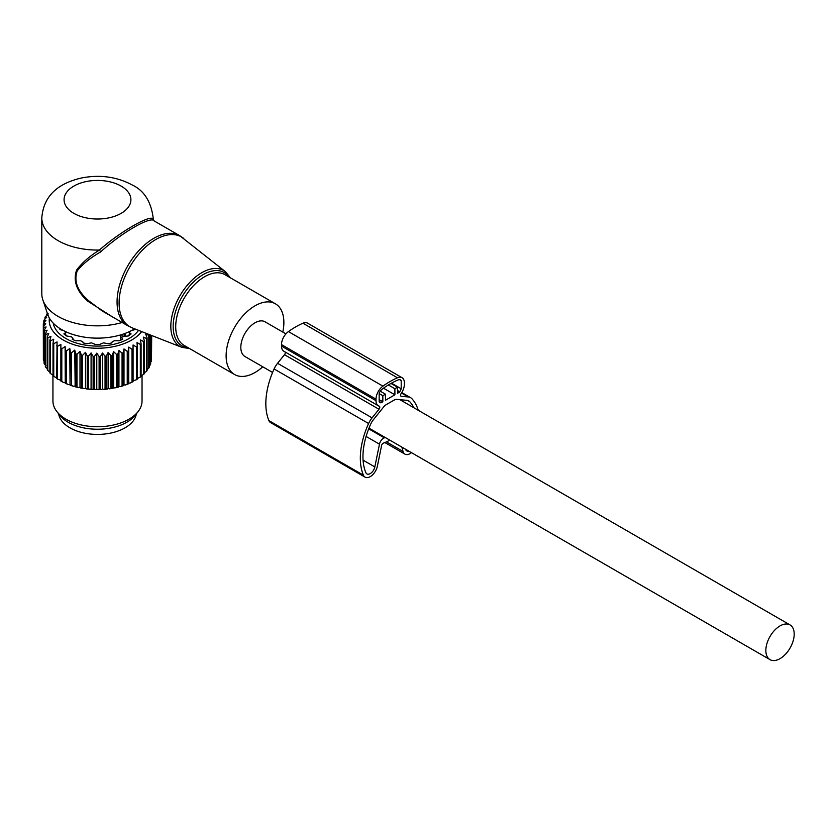 <?xml version="1.0" encoding="UTF-8"?>
<svg xmlns="http://www.w3.org/2000/svg" width="836" height="836" viewBox="0 0 836 836"><rect width="100%" height="100%" fill="white"/><g stroke="black" fill="none" stroke-linecap="round" stroke-linejoin="round"><path stroke-width="1.25" d="M282.808 332.07A40.839 23.575 120 0 0 280.342 308.547A40.839 23.575 120 0 0 275.41 303.802A40.839 23.575 120 0 0 237.685 322.466A40.839 23.575 120 0 0 229.66 369.784A40.839 23.575 120 0 0 234.582 374.528A40.839 23.575 120 0 0 262.765 366.795M153.176 217.914L153.145 219.042A55.688 32.155 0 0 0 153.176 217.914C151.034 201.539 144.064 190.566 132.255 184.986C116.674 176.668 99.62 174.369 81.092 178.068C62.449 182.52 43.817 192.447 41.8 217.914L41.8 293.697A55.688 32.155 0 0 0 42.814 299.79L47.694 314.399A50.714 29.281 0 0 0 61.624 329.562A50.714 29.281 0 0 0 134.606 328.809M42.814 299.79A55.688 32.155 0 0 0 58.112 316.436A55.688 32.155 0 0 0 122.202 322.508M183.784 238.459A51.811 29.908 120 0 0 135.066 258.857A51.811 29.908 120 0 0 123.582 320.7A51.811 29.908 120 0 0 132.172 327.848L181.893 347.358A43.806 25.289 -60 0 1 174.63 341.307A43.806 25.289 -60 0 1 184.338 289.005A43.806 25.289 -60 0 1 225.532 271.763L179.803 235.731A51.978 30.012 120 0 0 131.785 259.494A51.978 30.012 120 0 0 121.554 319.718A51.978 30.012 120 0 0 127.824 325.758L102.201 310.971L88.595 300.688C77.33 290.918 73.568 280.938 77.309 270.728C82.921 263.862 90.706 257.582 100.665 251.918C120.959 233.025 151.577 215.354 154.221 220.997M179.803 235.731L154.148 220.923L153.145 219.042C150.543 214.183 119.538 232.084 99.442 250.048C89.661 256.088 82.043 262.776 76.588 270.112C72.951 280.833 76.619 291.158 87.613 301.085L88.595 300.688M112.411 316.854L87.613 301.085M41.8 217.914A55.688 32.155 0 0 0 58.112 240.653A55.688 32.155 0 0 0 99.442 250.048L100.665 251.918M153.176 219.241L153.761 220.62M285.933 333.877L265.022 321.808A20.043 11.579 120 0 0 249.567 327.179A20.043 11.579 120 0 0 240.82 347.348A20.043 11.579 120 0 0 244.969 356.523L272.578 372.459M794.2 634.106A20.043 11.579 120 0 0 790.051 624.931A20.043 11.579 120 0 0 774.596 630.292A20.043 11.579 120 0 0 765.849 650.471A20.043 11.579 120 0 0 769.998 659.646A20.043 11.579 120 0 0 785.453 654.274A20.043 11.579 120 0 0 794.2 634.106M58.656 413.872A38.978 22.509 0 0 0 86.516 433.508A38.978 22.509 0 0 0 136.32 413.872M149.121 334.505L149.184 334.63A54.204 31.298 180 0 1 148.798 335.32L145.736 334.118L147.073 337.859A54.204 31.298 180 0 1 146.561 338.517L143.374 337.117L144.367 340.931A54.204 31.298 180 0 1 143.729 341.548L140.448 339.949L141.085 343.815A54.204 31.298 180 0 1 140.333 344.39L137.01 342.582L137.282 346.47A54.204 31.298 180 0 1 136.425 346.992L133.081 344.965L132.997 348.863A54.204 31.298 180 0 1 132.036 349.333L128.734 347.097L128.274 350.984A54.204 31.298 180 0 1 127.239 351.381L124 348.936L123.174 352.782A54.204 31.298 180 0 1 122.066 353.116L118.942 350.462L117.771 354.245A54.204 31.298 180 0 1 116.612 354.506L113.623 351.663L112.118 355.352A54.204 31.298 180 0 1 110.916 355.54L108.116 352.52L106.287 356.105A54.204 31.298 180 0 1 105.054 356.209L102.473 353.011L100.351 356.47A54.204 31.298 180 0 1 99.108 356.502L96.777 353.147L94.384 356.46A54.204 31.298 180 0 1 93.13 356.418L91.082 352.928L88.449 356.073A54.204 31.298 180 0 1 87.216 355.948L85.471 352.332L82.618 355.321A54.204 31.298 180 0 1 81.426 355.112L79.995 351.392L76.975 354.192A54.204 31.298 180 0 1 75.825 353.91L74.738 350.117L71.582 352.708A54.204 31.298 180 0 1 70.496 352.364L69.764 348.507L66.504 350.901A54.204 31.298 180 0 1 65.49 350.483L65.114 346.595L61.801 348.779A54.204 31.298 180 0 1 60.871 348.298L60.871 344.401L57.527 346.365L57.527 379.105A54.204 31.298 180 0 1 56.691 378.562L57.057 341.945L53.744 343.7A54.204 31.298 180 0 1 53.013 343.115L53.013 375.845A54.204 31.298 180 0 0 53.744 376.44L53.744 343.7M60.871 380.317L57.527 379.105M60.871 381.07L60.871 381.028A54.204 31.298 0 0 0 61.801 381.509L63.829 382.595A52.72 30.441 180 0 1 60.871 381.07M60.871 348.298L60.871 381.028M141.671 331.578A48.258 27.86 180 0 1 94.384 348.184A48.258 27.86 180 0 1 51.174 328.214A48.258 27.86 180 0 1 49.387 318.119M45.719 334.494A54.204 31.298 180 0 1 45.478 334.034A54.204 31.298 180 0 1 45.363 333.804L45.363 366.544A54.204 31.298 0 0 0 45.478 366.774A54.204 31.298 180 0 0 45.719 367.234L45.719 334.494L48.739 333.355L47.318 337.065L47.318 369.805A54.204 31.298 180 0 0 47.798 370.463L47.798 337.734A54.204 31.298 180 0 1 47.318 337.065M53.013 343.115L53.744 339.259L50.484 340.806A54.204 31.298 180 0 1 49.878 340.179L50.965 336.385L47.798 337.734M57.527 346.365A54.204 31.298 180 0 1 56.691 345.832M56.691 377.841L53.744 376.44M53.013 375.082L50.484 373.546A54.204 31.298 180 0 1 49.878 372.919L49.878 340.179M49.878 372.093L47.798 370.463M144.367 372.856L146.561 371.257L146.561 338.517M141.085 375.803L143.729 374.288L143.729 341.548M137.282 378.489L140.333 377.13L140.333 344.39M133.081 344.965L133.081 380.892L136.425 379.732L136.425 346.992M133.081 380.892L133.049 381.644A52.72 30.441 180 0 1 130.019 383.118L132.036 382.073L132.036 349.333M128.734 347.097L128.734 383.024L130.019 383.118M128.734 383.024L128.556 383.766A52.72 30.441 180 0 1 125.264 385.041L127.239 384.121L127.239 351.381M124 348.936L124 384.863L125.264 385.041M124 384.863L123.676 385.584A52.72 30.441 180 0 1 120.165 386.65L122.066 385.856L122.066 353.116M118.942 350.462L118.942 386.389L120.165 386.65M118.942 386.389L118.482 387.089A52.72 30.441 180 0 1 114.793 387.925L116.612 387.246L116.612 354.506M113.623 351.663L113.623 387.58L114.793 387.925M113.623 387.58L113.038 388.259A52.72 30.441 180 0 1 109.202 388.844L110.916 388.28L110.916 355.54M108.116 352.52L108.116 388.437L109.202 388.844M108.116 388.437L107.405 389.064A52.72 30.441 180 0 1 103.476 389.409L105.054 388.949L105.054 356.209M102.473 353.011L102.473 388.939L103.476 389.409M102.473 388.939L101.647 389.513A52.72 30.441 180 0 1 97.687 389.607L99.108 389.242L99.108 356.502M96.777 353.147L96.777 389.074L97.687 389.607M96.777 389.074L95.837 389.597A52.72 30.441 180 0 1 91.876 389.44L93.13 389.158L93.13 356.418M91.082 352.928L91.082 388.844L91.876 389.44M91.082 388.844L90.058 389.304A52.72 30.441 180 0 1 86.15 388.897L87.216 388.688L87.216 355.948M85.471 352.332L85.471 388.259L86.15 388.897M85.471 388.259L84.363 388.646A52.72 30.441 180 0 1 80.549 387.998L81.426 387.852L81.426 355.112M79.995 351.392L79.995 387.319L80.549 387.998M79.995 387.319L78.824 387.643A52.72 30.441 180 0 1 75.167 386.744L75.825 386.65L75.825 353.91M74.738 350.117L75.167 386.744M74.738 386.033L73.516 386.284A52.72 30.441 180 0 1 70.046 385.156L70.496 352.364M69.764 348.507L70.046 385.156M69.764 384.424L68.489 384.591A52.72 30.441 180 0 1 65.26 383.264L65.49 383.222A54.204 31.298 180 0 0 66.504 383.64L66.504 350.901M65.114 346.595L65.26 383.264M65.114 382.512L63.829 382.595M61.801 348.779L61.801 381.509M65.49 350.483L65.49 383.222M68.489 384.591L66.504 383.64M71.582 352.708L71.582 385.448A54.204 31.298 180 0 1 70.496 385.093M73.516 386.284L71.582 385.448M76.975 354.192L76.975 386.932A54.204 31.298 180 0 1 75.825 386.65M78.824 387.643L76.975 386.932M82.618 355.321L82.618 388.05A54.204 31.298 180 0 1 81.426 387.852M84.363 388.646L82.618 388.05M88.449 356.073L88.449 388.813A54.204 31.298 180 0 1 87.216 388.688M90.058 389.304L88.449 388.813M94.384 356.46L94.384 389.2A54.204 31.298 180 0 1 93.13 389.158M95.837 389.597L94.384 389.2M100.351 356.47L100.351 389.21A54.204 31.298 180 0 1 99.108 389.242M101.647 389.513L100.351 389.21M106.287 356.105L106.287 388.834A54.204 31.298 180 0 1 105.054 388.949M107.405 389.064L106.287 388.834M112.118 355.352L112.118 388.092A54.204 31.298 180 0 1 110.916 388.28M113.038 388.259L112.118 388.092M117.771 354.245L117.771 386.984A54.204 31.298 180 0 1 116.612 387.246M118.482 387.089L117.771 386.984M123.174 352.782L123.174 385.511A54.204 31.298 180 0 1 122.066 385.856M128.274 350.984L128.274 383.714A54.204 31.298 180 0 1 127.239 384.121M132.997 348.863L132.997 381.603A54.204 31.298 180 0 1 132.036 382.073M137.282 346.47L137.282 379.21A54.204 31.298 180 0 1 136.425 379.732M141.085 343.815L141.085 376.555A54.204 31.298 180 0 1 140.333 377.13M144.367 340.931L144.367 373.671A54.204 31.298 180 0 1 143.729 374.288M147.073 337.859L147.073 370.599A54.204 31.298 180 0 1 146.561 371.257M146.927 369.742L148.798 368.059L148.798 335.32M149.184 334.63L149.184 367.37A54.204 31.298 180 0 1 148.798 368.059M148.641 366.534L150.407 364.736L150.407 335.006M150.658 335.1L150.658 364.026A54.204 31.298 180 0 1 150.407 364.736M150.658 362.166L151.379 361.33L151.379 335.382M151.494 335.435L151.494 360.619A54.204 31.298 180 0 1 151.379 361.33M151.494 358.153L151.692 335.508M47.359 313.395L47.224 313.51A54.204 31.298 180 0 0 46.774 314.179L46.774 315.36M45.363 333.804L47.109 330.189L44.266 331.15A54.204 31.298 180 0 1 44.047 330.439L46.095 326.949L43.462 327.733A54.204 31.298 180 0 1 43.378 327.022L45.698 323.668L43.305 324.295A54.204 31.298 180 0 1 43.357 323.574L45.938 320.376L43.817 320.857A54.204 31.298 180 0 1 44.005 320.146L46.806 317.116L44.977 317.471A54.204 31.298 180 0 1 45.301 316.771L48.279 313.939L46.774 314.179M138.546 330.356A44.548 25.717 180 0 1 94.97 346.052A44.548 25.717 180 0 1 54.737 327.618A44.548 25.717 180 0 1 53.19 323.114M47.568 368.948L45.719 367.234M50.484 340.806L50.484 373.546M44.266 331.15L44.266 363.89L46.001 365.719M44.047 330.439L44.047 363.179A54.204 31.298 0 0 0 44.266 363.89M43.462 327.733L43.462 360.473L44.047 361.183M43.378 327.022L43.378 359.752A54.204 31.298 0 0 0 43.462 360.473M43.305 324.295L43.378 357.118M43.817 320.857L43.817 322.999M44.977 317.471L44.977 319.08M142.036 375.5L142.036 401.008A44.548 25.717 180 0 1 138.159 411.5A44.548 25.717 180 0 1 97.488 426.726A44.548 25.717 180 0 1 56.817 411.5A44.548 25.717 180 0 1 54.737 408.25A44.548 25.717 180 0 1 52.94 401.008L52.94 375.071M56.817 411.5L59.555 415.043A41.549 23.993 0 0 0 97.488 429.234A41.549 23.993 0 0 0 135.422 415.043L138.159 411.5M129.674 331.882L129.82 333.25L129.674 331.882L130.447 331.108M131.774 330.429L134.826 329.687A40.023 23.105 180 0 0 135.233 329.05M63.202 330.429L60.15 329.687A40.023 23.105 180 0 1 59.168 328.036M65.302 331.882L65.145 333.25L65.302 331.882L64.529 331.108M65.145 334.975L65.145 333.25L63.881 333.909A40.023 23.105 180 0 0 66.431 335.936L71.551 336.845L72.847 338.455L72.241 339.291A40.023 23.105 180 0 0 75.752 340.764L80.674 340.754L82.952 342.039L83.078 342.917A40.023 23.105 180 0 0 87.205 343.69L91.438 342.844L95.314 344.432A40.023 23.105 180 0 0 99.662 344.432L103.539 342.844L107.771 343.69A40.023 23.105 180 0 0 111.899 342.917L112.024 342.039L114.302 340.754L119.224 340.764A40.023 23.105 180 0 0 122.735 339.291L122.129 338.455L122.129 339.573M72.941 339.615L72.941 338.152L72.847 339.573M122.025 339.615L122.129 338.455M124.658 336.333L128.545 335.936A40.023 23.105 180 0 0 131.095 333.909L129.82 333.25L129.82 334.975M120.394 340.315L120.394 337.086A2.602 1.505 0 0 0 123.08 336.73L124.658 335.821A2.602 1.505 -0 0 0 125.421 334.766L125.128 333.365M121.314 334.703L120.394 337.086M391.478 383.149L401.207 388.771L401.207 380.599A5.936 3.428 -60 0 0 400.507 379.92A5.936 3.428 -60 0 0 398.103 379.931A82.231 47.474 -60 0 0 382.261 389.085A5.936 3.428 -60 0 0 379.157 393.328L379.157 401.499A7.43 4.284 -60 0 0 380.171 402.565A7.43 4.284 -60 0 0 380.641 402.774A1.484 0.857 -60 0 0 381.289 402.659L382.836 401.761L382.836 395.7L385.459 394.184L385.459 400.245L394.905 394.791L383.484 388.197M394.905 394.791L394.905 388.73L388.374 384.957M394.905 388.73L397.528 387.214L390.976 383.431M397.528 387.214L397.528 393.275L399.075 392.387L397.528 391.499M382.836 401.761L379.157 399.639M382.836 395.7L379.157 393.578M385.459 394.184L380.265 391.196M418.23 410.257A63.108 36.439 -60 0 0 411.772 398.594A15.591 8.997 -60 0 0 410.58 397.654A15.591 8.997 -60 0 0 408.292 396.954L401.374 396.337A2.226 1.285 -60 0 1 401.05 396.233A2.226 1.285 -60 0 1 401.217 393.401A11.14 6.427 -60 0 0 404.363 384.309L404.363 382.804A11.14 6.427 -60 0 0 402.053 377.705L307.543 323.145A11.14 6.427 -60 0 0 302.925 323.219A85.199 49.188 -60 0 0 288.43 331.578A11.14 6.427 -60 0 0 281.502 344.61L281.502 346.114A11.14 6.427 -60 0 0 283.812 351.214L378.311 405.773A11.14 6.427 -60 0 1 376.012 400.674L376.012 399.169A11.14 6.427 -60 0 1 382.93 386.148A85.199 49.188 -60 0 1 397.434 377.778A11.14 6.427 -60 0 1 402.053 377.705M411.49 452.663A10.398 5.998 -60 0 1 404.917 454.126A10.398 5.998 -60 0 1 403.015 451.419L401.855 447.103M389.827 440.164A50.494 29.155 -60 0 1 383.421 443.111A2.226 1.285 -60 0 0 381.603 445.483L377.36 466.237A10.398 5.998 -60 0 1 365.06 477.137A10.398 5.998 -60 0 1 363.409 475.182A63.108 36.439 -60 0 1 368.592 423.518A15.591 8.997 -60 0 1 372.072 417.864L378.99 409.253L284.491 354.694L277.562 363.305A15.591 8.997 -60 0 0 274.093 368.958A63.108 36.439 -60 0 0 268.91 420.623A10.398 5.998 -60 0 0 270.55 422.577L365.06 477.137M285.128 351.977A2.226 1.285 -60 0 1 284.491 354.694M378.311 405.773A11.14 6.427 -60 0 0 379.157 406.129A2.226 1.285 -60 0 1 379.325 406.202A2.226 1.285 -60 0 1 378.99 409.253M385.239 437.51A44.548 25.717 -60 0 1 384.32 437.855A5.936 3.428 -60 0 0 379.471 444.167L374.821 466.916A6.678 3.856 -60 0 1 366.91 473.918A6.678 3.856 -60 0 1 365.854 472.664A59.398 34.297 -60 0 1 370.735 424.04A11.882 6.855 -60 0 1 373.378 419.735L383.661 406.944A7.43 4.284 -60 0 1 386.284 404.624L394.08 400.12A7.43 4.284 -60 0 1 396.703 399.42L406.986 400.339A11.882 6.855 -60 0 1 408.72 400.872A11.882 6.855 -60 0 1 409.63 401.583A59.398 34.297 -60 0 1 413.841 407.728M408.814 451.116A6.678 3.856 -60 0 1 406.766 450.917A6.678 3.856 -60 0 1 405.565 449.245M401.207 388.771A7.43 4.284 -60 0 1 399.723 391.75A1.484 0.857 -60 0 1 399.075 392.387M401.207 380.599L399.566 379.649M229.095 277.061A42.333 24.443 120 0 0 188.508 287.459A42.333 24.443 120 0 0 176.835 340.942A42.333 24.443 120 0 0 188.257 347.786M275.41 303.802L225.009 274.699A40.839 23.575 120 0 0 187.285 293.363A40.839 23.575 120 0 0 179.249 340.68A40.839 23.575 120 0 0 184.171 345.435L234.582 374.528M73.861 213.368A33.409 19.291 0 0 0 121.115 213.368A33.409 19.291 0 0 0 121.115 186.083A33.409 19.291 0 0 0 73.861 186.083A33.409 19.291 0 0 0 73.861 213.368M134.356 328.956L134.356 329.792M60.62 329.792L60.62 328.956M65.626 334.609A36.011 20.795 0 0 0 66.984 335.967M127.992 335.967A36.011 20.795 0 0 0 129.35 334.609M122.369 334.369A3.344 1.933 60 0 1 123.08 336.73M124.115 333.773A3.344 1.933 60 0 1 124.658 335.821M401.374 396.337L400.799 396.003M408.292 396.954L401.468 393.014M403.015 451.419L386.472 441.878M363.409 475.182L268.91 420.623M368.592 423.518L274.093 368.958M372.072 417.864L277.562 363.305M376.012 400.674L281.502 346.114M376.012 399.169L281.502 344.61M382.93 386.148L288.43 331.578M397.434 377.778L302.925 323.219M374.821 466.916L363.075 460.134M379.471 444.167L366.095 436.444M384.32 437.855L368.707 428.847M409.63 401.583L407.654 400.444M399.723 391.75L397.528 390.485M380.641 402.774L379.753 402.262M381.289 402.659L379.157 401.426M132.172 327.848L127.824 325.758M230.36 277.792L225.532 271.763M181.893 347.358L189.521 348.518M399.953 399.712L790.051 624.931M368.99 428.126L769.998 659.646M65.626 335.351L65.626 332.582M129.35 335.351L129.35 332.582M125.421 336.156L125.421 334.766M410.58 397.654L401.761 392.565M404.917 454.126L384.884 442.568"/></g></svg>

